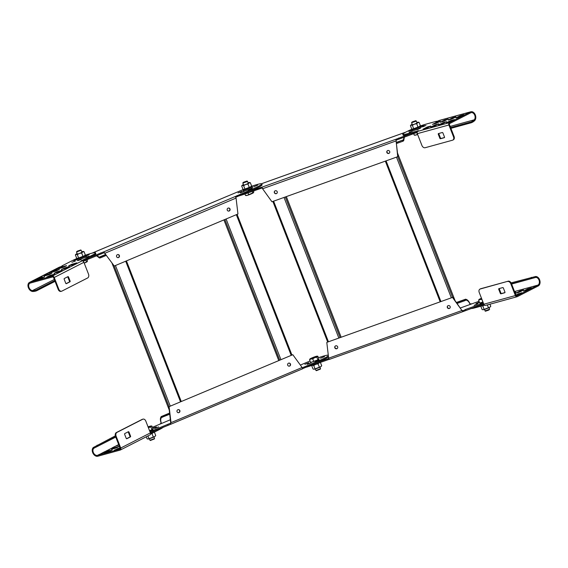<?xml version="1.0" encoding="UTF-8"?>
<svg xmlns="http://www.w3.org/2000/svg" width="568" height="568" viewBox="0 0 568 568"><rect width="100%" height="100%" fill="white"/><g stroke="black" fill="none" stroke-linecap="round" stroke-linejoin="round"><path stroke-width="0.85" d="M397.912 156.619L271.944 201.768L262.579 188.754L396.081 140.914L397.912 156.619M397.714 156.796L395.974 139.245L410.217 133.913M417.168 132.365A14.874 1.519 158.7 0 1 414.171 133.48L396.308 140.111L395.974 139.245L262.033 187.142L262.579 188.754M396.308 140.111L396.081 140.914M248.706 191.657L262.033 187.142M268.288 181.306L261.529 183.727M405.701 132.174L403.72 132.884M262.203 187.937L245.426 193.816A14.874 1.519 158.7 0 1 238.141 196.102M396.279 142.625L403.358 139.884L404.139 137.066M404.402 136.973L403.692 140.743L402.847 141.254L402.513 140.395M396.258 142.426L403.358 139.884L403.692 140.743M402.847 141.254L396.386 143.569M275.224 190.777A1.548 1.484 48.5 0 1 276.808 193.376A1.548 1.484 48.5 0 1 274.5 192.971A1.548 1.484 48.5 0 1 275.224 190.777M387.717 150.555A1.548 1.484 48.5 0 1 389.307 153.147A1.548 1.484 48.5 0 1 387 152.749A1.548 1.484 48.5 0 1 387.717 150.555M274.855 190.969A1.548 1.484 -131.5 0 0 276.907 193.283M387.355 150.747A1.548 1.484 -131.5 0 0 389.399 153.055M452.767 297.327L327.005 342.298L452.767 297.327L461.933 310.511L452.568 297.504M326.806 342.476L328.638 358.181L329.206 359.438L463.019 311.591M329.085 359.366L312.265 365.245A14.874 1.519 158.7 0 1 304.981 367.539M315.545 363.094L328.723 358.507M483.695 303.923A14.874 1.519 158.7 0 1 481.011 304.909L463.147 311.541L462.892 310.888L465.526 309.468L480.677 304.05A14.874 1.519 -21.3 0 0 483.361 303.056M460.414 307.948L471.873 303.844L469.857 303.852C468.756 301.438 467.414 300.195 465.831 300.117L464.986 300.628L464.645 299.769L465.668 299.173L456.466 302.46M465.98 300.046L465.497 299.258C467.4 299.435 468.983 301.168 470.247 304.462M464.986 300.628L457.162 303.426M456.601 302.645L464.645 299.769M471.873 303.844L479.03 301.288M483.183 302.616L479.974 303.667L483.048 302.268M478.071 303.795L474.081 305.286L478.071 303.795M479.477 302.432L475.934 303.646L479.371 302.148M328.638 358.181L461.933 310.511L463.147 311.541L329.191 359.452M462.132 310.341L462.735 310.71M449.295 308.488A1.548 1.484 48.5 0 1 447.712 305.896A1.548 1.484 48.5 0 1 450.019 306.301A1.548 1.484 48.5 0 1 449.295 308.488M336.803 348.716A1.548 1.484 48.5 0 1 335.212 346.118A1.548 1.484 48.5 0 1 337.52 346.523A1.548 1.484 48.5 0 1 336.803 348.716M447.811 305.811A1.548 1.484 -131.5 0 0 449.856 308.119M335.319 346.04A1.548 1.484 -131.5 0 0 337.364 348.347M114.26 266.023L104.711 253.221L114.26 266.023L237.956 213.994L236.061 198.076L235.386 196.471L251.929 189.3A14.874 1.519 -21.3 0 0 261.784 183.883A14.874 1.519 -21.3 0 0 261.202 183.698A14.874 1.519 -21.3 0 0 251.184 186.446M261.784 183.883L262.118 184.742A14.874 1.519 158.7 0 1 252.27 190.166L235.798 197.224M89.524 257.616L103.497 251.951L104.001 252.781L86.308 259.974A14.874 1.519 158.7 0 1 83.141 261.259M94.16 252.263L92.087 253.136M243.608 189.392L227.363 196.23M257.609 185.211L253.655 186.815L257.609 185.211M252.199 188.477L248.244 190.081L252.199 188.477M244.325 191.295L240.37 192.9L244.325 191.295M241.989 191.281L238.035 192.886L241.989 191.281M96.709 255.6L99.173 257.176L100.117 256.992L100.451 257.851L99.507 258.035L96.475 255.699M99.507 258.035L99.173 257.176L105.612 254.464M100.117 256.992L105.733 254.627M106.287 255.394L100.451 257.851M235.386 196.471L103.667 251.915L104.959 253.221L236.061 198.076M104.711 253.221L104.001 252.781M117.427 254.663A1.548 1.491 -89.7 0 1 119.457 255.806A1.548 1.491 -89.7 0 1 117.981 257.645A1.548 1.491 -89.7 0 1 117.427 254.663M228.073 208.122A1.548 1.491 -89.7 0 1 230.097 209.265A1.548 1.491 -89.7 0 1 228.62 211.104A1.548 1.491 -89.7 0 1 228.073 208.122M117.853 257.638A1.548 1.491 90.3 0 0 117.874 254.556M228.499 211.097A1.548 1.491 90.3 0 0 228.513 208.016M168.873 406.731L292.811 354.702L168.873 406.731L170.84 424.211L153.147 431.41A14.874 1.519 158.7 0 1 150.286 432.575M169.122 406.731L171.018 422.649L302.119 367.496L292.811 354.702M149.952 431.708A14.874 1.519 -21.3 0 0 152.806 430.544L169.64 423.565L170.506 423.352L170.904 424.197L302.595 368.802L302.119 367.496M170.506 423.352L170.762 422.642M328.481 356.853A14.874 1.519 158.7 0 1 319.102 361.596L302.609 368.689M152.387 427.321L170.421 419.731M158.614 426.895L154.659 428.499L158.614 426.895M149.654 430.949L153.161 429.749L149.767 431.24M152.721 428.18L156.363 426.916L152.827 428.442M302.282 367.815L318.769 360.737A14.874 1.519 -21.3 0 0 328.361 355.802M169.761 414.207L161.646 417.409C160.574 418.517 160.432 420.334 161.227 422.876L161.241 422.926M161.248 422.997L159.7 424.239M161.355 423.579C160.098 420.285 160.084 417.941 161.305 416.543L161.497 417.452M161.305 416.543L169.626 413.05L161.134 416.6L162.256 416.358L162.59 417.224M162.256 416.358L169.647 413.248M300.358 365.075L310.043 360.999M328.283 355.142A14.874 1.519 -21.3 0 0 328.041 355.128A14.874 1.519 -21.3 0 0 318.435 357.726M319.038 359.913L315.084 361.518L319.038 359.913M311.165 362.725L307.21 364.329L311.165 362.725M308.829 362.718L304.874 364.322L308.829 362.718M324.449 356.64L320.494 358.245L324.449 356.64M289.644 366.055A1.548 1.491 -89.7 0 1 287.621 364.912A1.548 1.491 -89.7 0 1 289.098 363.073A1.548 1.491 -89.7 0 1 289.644 366.055M179.005 412.602A1.548 1.491 -89.7 0 1 176.982 411.459A1.548 1.491 -89.7 0 1 178.451 409.613A1.548 1.491 -89.7 0 1 179.005 412.602M288.956 366.168A1.548 1.491 90.3 0 0 288.97 363.08M178.316 412.709A1.548 1.491 90.3 0 0 178.331 409.62M153.814 432.418L154.468 432.333L155.731 435.578L155.256 436.16A4.026 0.412 158.7 0 1 154.631 436.593A4.026 0.412 158.7 0 1 151.244 438.084A4.026 0.412 158.7 0 1 148.149 439.029L147.084 438.83L148.149 439.029A4.026 0.412 158.7 0 1 147.872 439.043A4.026 0.412 158.7 0 1 147.836 439.036M155.731 435.578L154.631 436.593L148.149 439.029M147.928 435.94L148.951 438.567M146.288 436.778L147.084 438.83M151.067 433.817L152.018 433.704L153.275 436.941M152.018 433.704L153.112 432.688M77.141 253.548A4.026 0.412 -21.3 0 0 76.431 253.917A4.026 0.412 -21.3 0 0 75.849 254.322L75.374 254.918L76.218 254.443A4.026 0.412 -21.3 0 0 79.357 253.47A4.026 0.412 -21.3 0 0 82.708 251.979L84.028 251.645L85.292 254.883L84.809 255.486A4.026 0.412 158.7 0 1 84.234 255.884A4.026 0.412 158.7 0 1 80.883 257.375A4.026 0.412 158.7 0 1 77.738 258.348L76.63 258.163L77.738 258.348A4.026 0.412 158.7 0 1 77.425 258.362A4.026 0.412 158.7 0 1 77.39 258.355M85.292 254.883L84.234 255.884L77.738 258.348M75.849 254.322A4.026 0.412 -21.3 0 0 76.218 254.443L77.319 254.627L78.583 257.865M75.374 254.918L76.63 258.163M77.319 254.627L79.357 253.47L81.65 252.987L82.708 251.979A4.026 0.412 -21.3 0 0 83.233 251.439A4.026 0.412 -21.3 0 0 82.921 251.461A4.026 0.412 -21.3 0 0 81.764 251.745M84.028 251.645L82.921 251.461L84.028 251.645M81.65 252.987L82.914 256.225M312.187 365.281L311.775 365.792L312.62 365.309A4.026 0.412 -21.3 0 0 315.765 364.336A4.026 0.412 -21.3 0 0 319.117 362.853L320.437 362.512L321.701 365.749L321.218 366.353A4.026 0.412 158.7 0 1 320.643 366.758A4.026 0.412 158.7 0 1 317.285 368.249A4.026 0.412 158.7 0 1 314.147 369.214L313.039 369.03L314.147 369.214A4.026 0.412 158.7 0 1 313.834 369.228A4.026 0.412 158.7 0 1 313.792 369.221M321.701 365.749L320.643 366.758L314.147 369.214M312.222 365.267A4.026 0.412 -21.3 0 0 312.62 365.309L313.728 365.494L314.991 368.731M311.775 365.792L313.039 369.03M313.728 365.494L315.765 364.336L318.059 363.854L319.117 362.853A4.026 0.412 -21.3 0 0 319.337 362.718M318.059 363.854L319.322 367.091M243.438 184.593A4.026 0.412 -21.3 0 0 242.728 184.969A4.026 0.412 -21.3 0 0 242.145 185.367L241.67 185.97L242.515 185.487A4.026 0.412 -21.3 0 0 245.653 184.522A4.026 0.412 -21.3 0 0 249.011 183.031L250.325 182.69L251.589 185.935L251.113 186.531A4.026 0.412 158.7 0 1 250.531 186.936A4.026 0.412 158.7 0 1 247.179 188.427A4.026 0.412 158.7 0 1 244.034 189.392L242.934 189.208L244.034 189.392A4.026 0.412 158.7 0 1 243.722 189.414A4.026 0.412 158.7 0 1 243.686 189.407M251.589 185.935L250.531 186.936L244.034 189.392M242.145 185.367A4.026 0.412 -21.3 0 0 242.515 185.487L243.622 185.672L244.886 188.91M241.67 185.97L242.934 189.208M243.622 185.672L245.653 184.522L247.946 184.032L249.011 183.031A4.026 0.412 -21.3 0 0 249.537 182.491A4.026 0.412 -21.3 0 0 249.224 182.506A4.026 0.412 -21.3 0 0 248.06 182.797M250.325 182.69L249.224 182.506L250.325 182.69M247.946 184.032L249.21 187.277M489.964 304.192L490.78 306.273L490.298 306.876A4.026 0.412 158.7 0 1 489.722 307.281A4.026 0.412 158.7 0 1 486.364 308.772A4.026 0.412 158.7 0 1 483.226 309.738L482.118 309.553L483.226 309.738A4.026 0.412 158.7 0 1 482.914 309.752A4.026 0.412 158.7 0 1 482.878 309.745M490.78 306.273L489.722 307.281L483.226 309.738M481.707 305.832L482.807 306.017L484.071 309.255M480.855 306.315L482.118 309.553M487.344 304.909L488.402 307.615M482.807 306.017L483.673 305.435M412.183 124.257A4.026 0.412 -21.3 0 0 411.473 124.626A4.026 0.412 -21.3 0 0 410.891 125.031L410.415 125.634L411.26 125.152A4.026 0.412 -21.3 0 0 414.399 124.186A4.026 0.412 -21.3 0 0 417.757 122.695L419.07 122.354L420.334 125.592L419.851 126.195A4.026 0.412 158.7 0 1 419.276 126.6A4.026 0.412 158.7 0 1 415.925 128.091A4.026 0.412 158.7 0 1 412.78 129.057L411.672 128.872L412.78 129.057A4.026 0.412 158.7 0 1 412.467 129.078A4.026 0.412 158.7 0 1 412.432 129.064M420.334 125.592L419.276 126.6L412.78 129.057M410.891 125.031A4.026 0.412 -21.3 0 0 411.26 125.152L412.368 125.336L413.625 128.574M410.415 125.634L411.672 128.872M412.368 125.336L414.399 124.186L416.692 123.696L417.757 122.695A4.026 0.412 -21.3 0 0 418.282 122.156A4.026 0.412 -21.3 0 0 417.97 122.17A4.026 0.412 -21.3 0 0 416.805 122.461M419.07 122.354L417.97 122.17L419.07 122.354M416.692 123.696L417.956 126.941M85.889 255.515L86.251 256.431A4.956 0.504 158.7 0 1 83.553 257.986A4.956 0.504 158.7 0 1 78.462 259.846A4.956 0.504 158.7 0 1 77.014 260.03L76.652 259.114A4.956 0.504 -21.3 0 0 78.107 258.93A4.956 0.504 -21.3 0 0 83.191 257.07A4.956 0.504 -21.3 0 0 85.889 255.515A4.956 0.504 -21.3 0 0 84.618 255.65M77.688 258.355A4.956 0.504 -21.3 0 0 76.652 259.114M83.553 256.338L78.931 258.142M252.192 186.56L252.547 187.483A4.956 0.504 158.7 0 1 249.849 189.037A4.956 0.504 158.7 0 1 244.765 190.898A4.956 0.504 158.7 0 1 243.31 191.082L242.948 190.166A4.956 0.504 -21.3 0 0 244.403 189.982A4.956 0.504 -21.3 0 0 249.487 188.122A4.956 0.504 -21.3 0 0 252.192 186.56A4.956 0.504 -21.3 0 0 250.914 186.702M243.984 189.4A4.956 0.504 -21.3 0 0 242.948 190.166M249.849 187.39L245.234 189.187M420.931 126.224L421.293 127.147A4.956 0.504 158.7 0 1 418.595 128.702A4.956 0.504 158.7 0 1 413.504 130.562A4.956 0.504 158.7 0 1 412.056 130.746L411.693 129.831A4.956 0.504 -21.3 0 0 413.149 129.639A4.956 0.504 -21.3 0 0 418.233 127.779A4.956 0.504 -21.3 0 0 420.931 126.224A4.956 0.504 -21.3 0 0 419.66 126.366M412.73 129.064A4.956 0.504 -21.3 0 0 411.693 129.831M418.595 127.047L413.973 128.851M154.468 438.439L154.347 438.979L150.421 440.47M154.56 438.503L150.044 440.299L149.349 438.737M149.547 430.679L151.968 429.656L150.911 426.951L151.273 426.177L151.897 426.071L152.955 428.783L151.968 429.656M150.911 426.951L148.362 427.64A4.026 0.412 -21.3 0 0 148.702 427.491A4.026 0.412 -21.3 0 0 151.273 426.177A4.026 0.412 -21.3 0 0 151.287 425.979A4.026 0.412 -21.3 0 0 151.216 425.972A4.026 0.412 -21.3 0 0 150.193 426.17A4.026 0.412 -21.3 0 0 148.063 426.873M151.273 426.177L151.897 426.071M320.43 368.632L320.309 369.165L316.383 370.655M320.522 368.689L316 370.492L315.311 368.923M317.931 359.849L310.618 362.462L309.56 359.75L311.008 358.983A4.026 0.412 -21.3 0 0 314.665 357.677A4.026 0.412 -21.3 0 0 317.235 356.363L317.86 356.257L318.918 358.969L317.931 359.849L316.873 357.137L317.86 356.257M317.235 356.363A4.026 0.412 -21.3 0 0 317.249 356.164A4.026 0.412 -21.3 0 0 317.178 356.157A4.026 0.412 -21.3 0 0 316.156 356.356A4.026 0.412 -21.3 0 0 312.499 357.67A4.026 0.412 -21.3 0 0 309.922 358.976A4.026 0.412 -21.3 0 0 309.858 359.04A4.026 0.412 -21.3 0 0 309.986 359.182A4.026 0.412 -21.3 0 0 311.008 358.983L312.719 358.884L314.665 357.677L316.873 357.137M313.777 361.596L312.719 358.884M309.922 358.976L309.56 359.75M77.291 251.162L80.663 249.984L77.291 251.162M76.758 251.51L76.545 252.014L81.139 250.19L81.998 252.348M85.874 260.151L86.521 261.798L84.227 263.14M87.025 259.675L87.507 260.918L87.209 261.628A4.026 0.412 158.7 0 1 87.209 261.628A4.026 0.412 158.7 0 1 87.145 261.692A4.026 0.412 158.7 0 1 86.222 262.246A4.026 0.412 158.7 0 1 84.575 263.005A4.026 0.412 158.7 0 1 84.227 263.147M87.145 261.692L86.521 261.798M243.587 182.207L246.959 181.036L243.587 182.207M243.054 182.555L242.841 183.059L246.839 181.696L247.463 181.263L246.959 181.036M252.242 191.381L252.817 192.85L247.215 195.364A4.026 0.412 158.7 0 1 246.121 195.555L245.624 195.484M248.003 192.893L248.663 194.597M253.505 192.68L253.52 192.666A4.026 0.412 158.7 0 1 253.505 192.68A4.026 0.412 158.7 0 1 253.442 192.744A4.026 0.412 158.7 0 1 252.526 193.297A4.026 0.412 158.7 0 1 250.871 194.057A4.026 0.412 158.7 0 1 247.215 195.364L246.129 195.356M253.413 190.962L253.811 191.97L252.817 192.85M244.929 193.993L245.504 195.463M489.005 307.65L489.609 309.184L488.863 310.036L485.484 311.214L484.39 309.446M489.602 309.212L485.008 311.001M481.479 298.236A4.026 0.412 -21.3 0 0 479.925 298.945A4.026 0.412 -21.3 0 0 479.001 299.506L478.639 300.273L479.697 302.985L482.857 302.119L481.905 299.322M479.001 299.506A4.026 0.412 -21.3 0 0 478.945 299.57A4.026 0.412 -21.3 0 0 480.088 299.506A4.026 0.412 -21.3 0 0 481.763 298.974M478.639 300.273L480.088 299.506L481.799 299.407M412.332 121.871L415.705 120.7L412.332 121.871M411.8 122.219L411.587 122.723L415.577 121.36L416.209 120.92L415.705 120.7M417.537 134.24L415.961 135.028A4.026 0.412 158.7 0 1 414.867 135.219L414.37 135.148M416.735 132.529L417.409 134.261M417.636 134.488A4.026 0.412 158.7 0 1 415.961 135.028L414.874 135.021M413.674 133.657L414.25 135.127M77.312 258.348A14.874 1.519 -21.3 0 0 71.525 261.01L61.834 265.959L62.551 266.087L59.654 267.066A4.956 3.458 63 0 0 59.193 267.244L29.515 282.388A4.956 3.458 -117 0 0 28.4 287.735A4.956 3.458 -117 0 0 32.546 291.476L32.397 290.603A4.026 2.812 63 0 1 29.032 287.557A4.026 2.812 63 0 1 29.941 283.219A4.026 2.812 63 0 1 30.31 283.07L52.625 276.943A0.93 0.646 63 0 1 53.598 277.631L58.184 289.403A3.096 2.201 -105.4 0 0 60.982 291.384L61.614 291.214A3.096 2.201 74.6 0 0 61.912 291.093L87.635 277.965A3.096 2.201 74.6 0 0 88.494 274.088L83.908 262.317A1.86 1.299 63 0 0 81.969 260.939L81.054 260.911L91.732 255.458A14.874 1.519 -21.3 0 0 95.488 252.831A14.874 1.519 -21.3 0 0 84.888 255.394M95.488 252.831L95.822 253.69A14.874 1.519 158.7 0 1 92.073 256.317L82.807 261.046M61.614 291.214A3.096 2.201 74.6 0 1 58.816 289.233L54.23 277.461A1.86 1.299 -117 0 0 52.291 276.084L29.976 282.211A4.956 3.458 -117 0 0 29.515 282.388M55.053 281.366L36.856 290.653A3.096 0.873 169.6 0 1 32.624 291.483A3.081 2.052 135.9 0 1 32.546 291.476M56.956 271.816L62.16 270.318L58.419 272.164L54.031 273.343L56.956 271.816L57.219 272.491M66.52 265.646L62.31 266.804L58.568 268.643L62.956 267.464L66.548 265.732M49.132 274.621L43.921 276.119L47.669 274.273L52.057 273.094L49.132 274.621M54.173 270.858L51.241 272.377L55.636 271.199L59.377 269.36L54.173 270.858L54.436 271.532M44.56 276.857L40.995 278.675L36.6 279.854L40.349 278.015L44.588 276.935M54.663 274.081L51.099 275.899L46.711 277.077L50.453 275.239L54.691 274.159M66.555 268.11L61.351 269.608L65.093 267.762L69.481 266.584L66.555 268.11M71.596 264.347L76.808 262.849L73.059 264.688L68.671 265.867L71.596 264.347L71.859 265.022M85.96 255.685L89.19 254.62L86.087 256.026M75.359 261.088L71.866 262.281L75.359 261.088M88.998 256.211L85.505 257.403L88.998 256.211M81.252 259.469L77.759 260.662L81.252 259.469M76.85 259.619L73.712 260.641L76.715 259.271M42.245 276.637L39.398 277.716L42.245 276.637M37.36 278.987L35.124 279.903L37.36 278.987M33.129 280.855L36.274 279.747L33.15 280.911M57.808 268.259L61.252 267.003L57.822 268.302M58.852 268.224L55.408 269.488L58.852 268.224M54.642 269.878L57.098 269.118L54.642 269.878M51.581 271.44L55.018 270.183L51.596 271.483M50.105 272.42L52.249 271.596L50.566 272.455L48.486 273.016L50.119 272.186M47.3 274.117L45.156 274.749L47.3 274.117M43.843 275.501L46.058 274.72L43.871 275.572M39.859 277.915L36.764 279.002L39.859 277.915M66.073 283.659L69.296 282.012A0.618 0.44 74.6 0 0 69.473 281.238L67.904 277.219A0.618 0.44 74.6 0 0 67.578 276.843M70.105 281.061L68.536 277.042A0.618 0.44 -105.4 0 0 67.919 276.673L64.354 278.49A0.618 0.44 -105.4 0 0 64.184 279.264L65.753 283.283A0.618 0.44 -105.4 0 0 66.371 283.659L69.928 281.842A0.618 0.44 -105.4 0 0 70.105 281.061L69.473 281.238M59.647 267.784L59.093 267.791M57.467 268.884L57.041 268.65M55.394 269.942L55.032 269.885M53.314 271.007L52.959 270.943M50.545 272.42L50.183 272.356M47.293 273.982L46.079 274.301M46.846 274.301L47.407 274.067M46.086 274.337L45.547 274.628M45.724 274.926L45.106 274.969M45.12 275.004L44.659 275.288M32.397 290.603A2.18 1.37 -37.8 0 0 32.468 290.603A3.096 0.873 -10.4 0 0 36.7 289.779L54.741 280.571M120.309 450.034L149.987 434.889A1.86 1.299 63 0 0 150.406 432.887L145.82 421.115A3.096 2.201 74.6 0 0 143.015 419.134A3.096 2.201 74.6 0 0 142.717 419.248L117.001 432.376A3.096 2.201 74.6 0 0 116.142 436.26L120.728 448.031A1.86 1.299 -117 0 1 120.309 450.034A1.86 1.299 -117 0 1 120.139 450.097L97.824 456.232A4.956 3.458 -117 0 1 92.953 453.2A4.956 3.458 -117 0 1 93.372 447.485A3.081 1.576 -1.6 0 1 93.429 447.435L115.332 435.862M117.001 432.376L116.369 432.546A3.096 2.201 -105.4 0 0 115.51 436.43L120.096 448.202A0.93 0.646 63 0 1 119.805 449.238L97.49 455.366A4.026 2.812 63 0 1 93.528 452.909A4.026 2.812 63 0 1 93.869 448.258L93.372 447.485M163.222 427.171A14.874 1.519 158.7 0 1 159.58 429.472L150.541 434.087M101.395 453.867L99.293 454.45L101.395 453.867M101.743 453.2L104.881 452.085L101.8 453.349M105.996 451.524L103.198 452.455L105.996 451.524M106.024 451.02L109.162 449.899L106.081 451.162M109.979 448.997L112.492 448.159L110.014 449.089M110.277 449.032L114.033 447.421L111.804 448.202M116.617 445.844L118.684 445.049L116.617 445.844M118.726 444.68L117.697 445.056L118.712 444.637M150.477 433.086L156.704 429.912M109.326 451.51L104.114 453.008L107.856 451.17L112.251 449.991L109.326 451.51M120.153 448.365L114.218 450.232L119.962 447.847M119.351 446.285L114.36 447.747L114.622 448.422M119.386 446.377L115.829 448.095L111.619 449.252L114.36 447.747M116.369 432.546L142.085 419.425A3.096 2.201 -105.4 0 1 142.383 419.305L143.015 419.134M126.536 438.723L129.76 437.076A0.618 0.44 74.6 0 0 129.93 436.302L128.361 432.284A0.618 0.44 74.6 0 0 128.034 431.907M130.562 436.132A0.618 0.44 -105.4 0 1 130.392 436.906L126.827 438.723A0.618 0.44 -105.4 0 1 126.21 438.347L124.641 434.328A0.618 0.44 -105.4 0 1 124.811 433.554L128.375 431.737A0.618 0.44 -105.4 0 1 128.993 432.106L130.562 436.132L129.93 436.302M115.631 436.742L93.919 448.223A2.18 1.008 173.2 0 0 93.869 448.258M118.03 444.936L118.677 444.552M117.029 445.702L116.554 445.639L117.697 445.056M115.261 446.349L116.234 445.802M113.87 447.506L111.931 447.996L114.921 446.469M113.288 447.754L113.841 447.428M110.1 449.075L106.315 450.935M112.102 448.294L111.541 448.422M111.555 448.457L110.938 448.677M106.23 451.113L104.917 451.688M103.49 452.355L104.611 451.73M101.921 453.221L99.585 454.365M102.041 453.122L103.198 452.455M412.354 129.057A14.874 1.519 -21.3 0 0 402.818 134.346A14.874 1.519 -21.3 0 0 407.178 133.792L418.545 130.668L417.828 131.336A1.86 1.321 -105.4 0 0 417.317 133.665L421.903 145.436A3.096 2.158 -117 0 0 425.127 147.73L452.497 140.211A3.096 2.158 -117 0 0 452.788 140.097A3.096 2.158 -117 0 0 453.484 136.76L448.89 124.988A1.86 1.321 74.6 0 1 449.409 122.66L470.382 111.953A4.956 3.514 74.6 0 1 470.858 111.768A4.956 3.514 74.6 0 1 475.203 114.622A4.956 3.514 74.6 0 1 474.777 120.508A3.081 2.066 -179.2 0 1 474.72 120.572A3.096 0.866 147.6 0 1 471.042 122.816L450.914 128.347M452.788 140.097L453.378 139.799A3.096 2.158 63 0 0 454.073 136.455L449.487 124.683A0.93 0.66 -105.4 0 1 449.742 123.519L470.716 112.819A4.026 2.861 -105.4 0 1 471.106 112.67A4.026 2.861 -105.4 0 1 474.635 114.984A4.026 2.861 -105.4 0 1 474.287 119.77L474.777 120.508M470.858 111.768L439.277 120.444A4.956 3.514 -105.4 0 0 438.801 120.629L435.983 121.871L436.487 121.268L426.17 124.101A14.874 1.519 -21.3 0 0 419.93 126.103M421.002 126.394L424.232 125.329L421.129 126.735M420.391 128.247L416.99 129.745L420.391 128.247M412.517 131.066L409.109 132.557L412.517 131.066M425.936 125.421L422.528 126.92L425.936 125.421M411.892 130.335L408.754 131.35L411.757 129.98M423.132 129.22L426.887 128.098L430.849 126.082L427.874 126.799L427.058 127.118L427.349 127.864M423.103 129.142L427.058 127.118M433.86 126.273L430.736 127.111L434.847 124.981L438.794 123.831L433.86 126.273M446.469 122.723L450.424 120.7L454.372 119.55L450.254 121.68L446.498 122.802M455.962 117.874L459.924 115.858L463.864 114.701L459.753 116.831L455.998 117.959M448.109 119.003L444.176 121.112L440.228 122.262L444.339 120.132L448.138 119.088M448.209 120.096L451.965 118.975L455.926 116.951M448.173 120.011L452.135 117.995L455.898 116.866M436.551 122.269L440.342 121.232L436.387 123.249L432.44 124.399L436.551 122.269L436.842 123.015M443.452 122.525L446.583 121.687L442.465 123.817L438.524 124.967L443.452 122.525L443.707 123.185M417.274 131.968L407.512 134.651A14.874 1.519 158.7 0 1 403.152 135.212L402.818 134.346M438.865 133.466A0.618 0.433 -117 0 0 438.879 133.956L440.448 137.974A0.618 0.433 -117 0 0 441.095 138.436L444.503 137.499M438.29 134.261A0.618 0.433 63 0 1 438.489 133.565L442.273 132.529A0.618 0.433 63 0 1 442.919 132.983L444.488 137.009A0.618 0.433 63 0 1 444.29 137.697L440.498 138.734A0.618 0.433 63 0 1 439.859 138.28L438.29 134.261L438.879 133.956M450.601 127.544L470.567 122.063A3.096 0.866 -32.4 0 0 474.237 119.82A2.18 1.377 -5.4 0 0 474.287 119.77M507.579 281.494A3.096 2.158 -117 0 1 510.802 283.787L515.396 295.559A1.86 1.321 74.6 0 0 517.072 296.744A1.86 1.321 74.6 0 0 517.256 296.673L538.223 285.974A4.956 3.514 74.6 0 0 539.6 279.761A4.956 3.514 74.6 0 0 535.603 276.517L535.759 277.425A4.026 2.861 -105.4 0 1 539.004 280.067A4.026 2.861 -105.4 0 1 537.889 285.115L516.915 295.814A0.93 0.66 -105.4 0 1 515.985 295.253L511.399 283.482A3.096 2.158 63 0 0 508.175 281.188L480.209 289.013A3.096 2.158 -117 0 0 479.925 289.119A3.096 2.158 -117 0 0 479.229 292.456L483.815 304.235A1.86 1.321 -105.4 0 0 485.498 305.421A1.86 1.321 -105.4 0 0 485.675 305.35M477.397 306.202L483.9 304.42M519.642 291.15L515.531 293.28L519.479 292.129L523.59 289.999L520.458 290.83L519.642 291.15L519.933 291.895M514.956 292.598L515.801 292.137L514.864 292.371M516.056 295.403L521.878 292.705L515.858 294.92M523.497 291.114L527.267 289.992L531.378 287.862L527.431 289.013L523.497 291.114M511.101 282.871L535.525 276.524A3.081 1.59 -40.3 0 1 535.603 276.517M484.525 305.201L475.025 307.806A14.874 1.519 158.7 0 1 470.922 308.523M479.925 289.119L480.514 288.821A3.096 2.158 63 0 1 480.805 288.707L508.175 281.188M504.959 292.563L501.551 293.5A0.618 0.433 -117 0 1 500.905 293.038L499.343 289.02A0.618 0.433 -117 0 1 499.322 288.53M498.747 289.325L500.316 293.344A0.618 0.433 63 0 0 500.962 293.805L504.746 292.761A0.618 0.433 63 0 0 504.945 292.073L503.376 288.054A0.618 0.433 63 0 0 502.73 287.593L498.945 288.636A0.618 0.433 63 0 0 498.747 289.325L499.343 289.02M535.759 277.425A2.18 1.015 144.8 0 0 535.695 277.433L511.491 283.723M396.123 139.16L396.457 140.019M399.027 138.897L398.686 138.031M266.584 181.916L405.034 132.415M413.944 132.891L414.171 133.48M245.426 193.816L245.17 193.148M260.243 187.539L260.577 188.399M327.076 358.969L327.416 359.828M312.265 365.245L312.01 364.585M456.48 302.481L465.497 299.258M480.677 304.05L481.011 304.909M465.866 310.327L465.526 309.468M462.963 310.589L463.296 311.449M386.105 160.943L440.931 301.558M396.514 157.222L451.34 297.838M397.763 156.754L452.597 297.391M397.501 153.119L454.861 300.231M273.613 201.171L328.439 341.787M284.021 197.451L338.84 338.066M285.278 196.997L340.097 337.612M286.286 196.634L341.112 337.25M237.367 196.429L237.034 195.569M92.861 252.81L229.025 195.527M251.929 189.3L252.27 190.166M86.308 259.974L86.073 259.377M100.87 252.845L101.203 253.711M103.837 252.81L103.497 251.951M170.677 424.246L170.336 423.38M167.709 424.282L168.043 425.141M170.961 424.161L302.574 368.795M153.147 431.41L152.806 430.544M318.769 360.737L319.102 361.596M304.207 367.865L303.873 366.999M278.739 360.51L223.92 219.894L278.774 360.495M224.878 219.489L279.704 360.105M226.099 218.978L280.919 359.594M236.331 214.676L291.157 355.291M112.152 263.46L169.25 409.911M114.232 266.023L169.058 406.645M115.453 265.519L170.279 406.134M125.691 261.216L180.517 401.832M58.816 289.233L58.184 289.403M29.976 282.211L59.654 267.066M81.969 260.939L52.291 276.084M91.732 255.458L92.073 256.317M54.23 277.461L83.908 262.317M67.904 277.219L68.536 277.042M69.296 282.012L69.928 281.842M58.064 272.257L57.773 271.497M62.601 267.563L62.31 266.804M61.493 267.123L61.756 267.798M47.96 275.033L47.669 274.273M46.853 274.592L47.116 275.267M55.281 271.298L54.989 270.538M40.64 278.767L40.349 278.015M39.533 278.327L39.795 279.002M49.636 275.551L49.899 276.226M50.744 275.991L50.453 275.239M64.276 268.082L64.539 268.756M65.391 268.522L65.093 267.762M72.711 264.787L72.413 264.028M32.624 291.483L32.468 290.603L54.308 279.463M36.856 290.653L36.7 289.779M115.51 436.43L116.142 436.26M97.49 455.366L99.293 454.45M150.406 432.887L120.728 448.031M142.085 419.425L142.717 419.248M159.324 428.812L159.58 429.472M129.76 437.076L130.392 436.906M128.361 432.284L128.993 432.106M115.758 437.076L93.919 448.223L93.429 447.435M97.589 445.951L97.1 445.163M108.154 451.929L107.856 451.17M107.04 451.489L107.302 452.156M117.143 448.713L117.406 449.387M118.258 449.153L117.959 448.393M115.474 448.188L115.176 447.435M454.073 136.455L453.484 136.76M438.801 120.629L470.382 111.953M449.409 122.66L417.828 131.336M417.317 133.665L448.89 124.988M407.512 134.651L407.178 133.792M440.498 138.734L441.095 138.436M440.448 137.974L439.859 138.28M450.168 126.43L474.237 119.82L474.72 120.572M470.567 122.063L471.042 122.816M459.924 115.858L460.215 116.596M460.996 116.199L460.74 115.538M451.496 121.048L451.24 120.38M450.424 120.7L450.715 121.445M445.418 120.48L445.163 119.812M444.339 120.132L444.63 120.877M452.135 117.995L452.419 118.74M453.207 118.336L452.952 117.675M437.63 122.617L437.367 121.957M442.635 122.837L442.926 123.583M435.919 125.322L435.663 124.662M434.847 124.981L435.138 125.727M428.13 127.466L427.874 126.799M514.537 291.526L537.889 285.115M510.802 283.787L511.399 283.482M475.025 307.806L474.763 307.146M480.209 289.013L480.805 288.707M515.396 295.559L483.815 304.235M500.905 293.038L500.316 293.344M500.962 293.805L501.551 293.5M520.721 291.498L520.458 290.83M527.431 289.013L527.722 289.758M528.51 289.353L528.247 288.693M519.01 294.203L518.754 293.542M517.938 293.855L518.229 294.6M535.525 276.524L535.695 277.433L511.619 284.05M531.286 277.326L531.456 278.235M267.784 181.469L404.018 132.756M440.186 301.828L385.36 161.213M454.954 300.358L397.479 152.962M327.686 342.05L272.86 201.434M341.148 337.236L286.329 196.62M93.848 252.369L227.846 196.003M291.902 354.972L237.083 214.356M169.264 410.046L112.073 263.353M181.263 401.512L126.437 260.897M150.442 440.498L149.966 440.292M153.963 436.934L154.56 438.475M151.287 425.979L151.784 426.05M316.404 370.684L315.929 370.478M319.926 367.127L320.522 368.66M317.249 356.164L317.746 356.235M77.376 254.152L76.545 252.014M80.663 249.984L81.139 250.19M243.679 185.204L242.841 183.059M248.294 183.4L247.463 181.263M412.425 124.868L411.587 122.723M417.04 123.064L416.209 120.92M517.072 296.744L485.498 305.421"/></g></svg>
